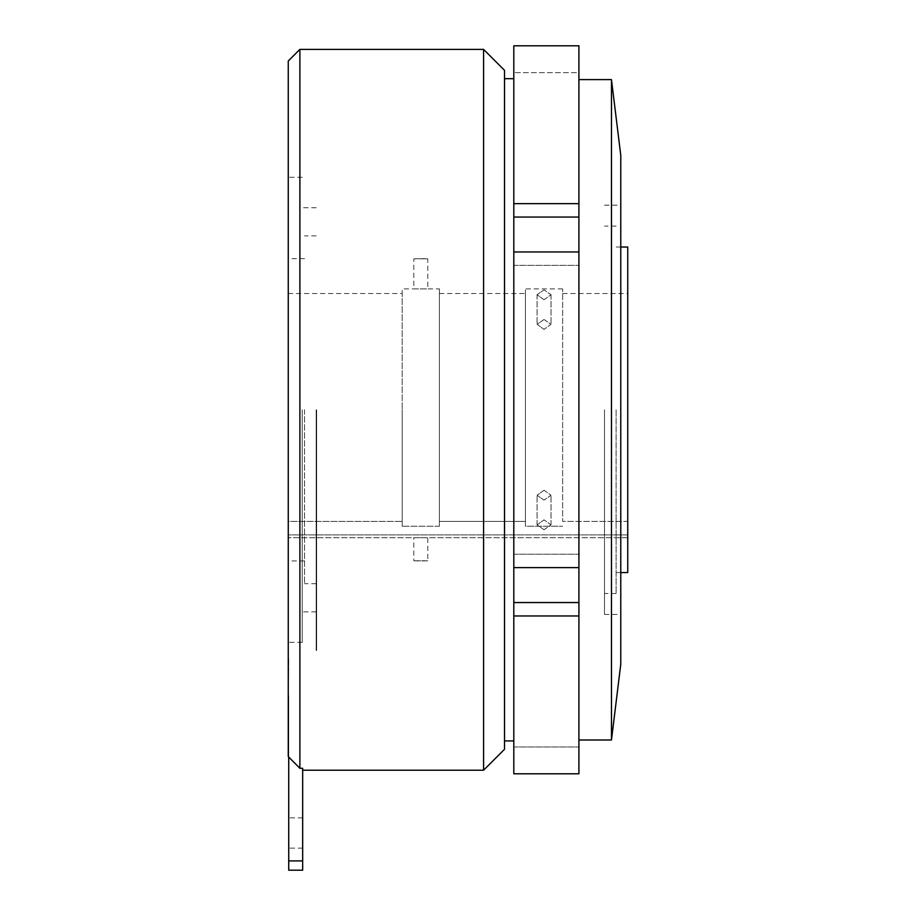 <?xml version="1.0" encoding="UTF-8"?>
<svg xmlns="http://www.w3.org/2000/svg" width="916" height="916" viewBox="0 0 916 916"><rect width="100%" height="100%" fill="white"/><g stroke="black" fill="none" stroke-linecap="round" stroke-linejoin="round"><path stroke-width="0.69" stroke-dasharray="4.58 3.44" d="M316.157 409.796L316.157 650.463L316.157 409.796M304.536 409.796L304.536 583.732L304.536 409.796M627.746 247.034L627.746 521.41L562.642 521.41L562.642 288.884L562.642 521.41L627.746 521.41L627.746 293.532L627.746 572.569M616.113 409.796L616.113 593.499L616.113 409.796M427.772 258.816L420.799 258.816L427.772 258.816A151.14 151.14 0 0 0 413.814 258.816L420.799 258.816L413.814 258.816L413.814 288.884L427.772 288.884L427.772 258.816M427.772 560.775L420.799 560.775L427.772 560.775L427.772 537.692L413.814 537.692L413.814 560.775L420.799 560.775L413.814 560.775A151.14 151.14 0 0 0 427.772 560.775M413.814 537.692L427.772 537.692M544.035 490.22L537.062 495.293L544.035 500.09L537.062 495.293L544.035 490.22L551.008 495.293L544.035 500.09L551.008 495.293L544.035 490.22M544.035 529.723L537.062 524.891L544.035 519.853L537.062 524.891L544.035 529.723L551.008 524.891L544.035 519.853L551.008 524.891L544.035 529.723M544.035 319.512L537.062 324.298L544.035 329.371L537.062 324.298L544.035 319.512L551.008 324.298L544.035 329.371L551.008 324.298L544.035 319.512M544.035 299.738L537.062 294.7L544.035 289.88L537.062 294.7L544.035 299.738L551.008 294.7L544.035 289.88L551.008 294.7L544.035 299.738M439.394 288.884L439.394 409.796L439.394 288.884L402.193 288.884L402.193 409.796L402.193 288.884M439.394 526.242L402.193 526.242L402.193 409.796L402.193 526.242L439.394 526.242L439.394 521.41L525.429 521.41L525.429 288.884L525.429 526.242L525.429 521.41L525.429 526.242L562.642 526.242L525.429 526.242L525.429 293.532L525.429 521.41L439.394 521.41L439.394 409.796L439.394 526.242L439.394 293.532L439.394 526.242M402.193 409.796L402.193 526.242L402.193 409.796M288.254 61.006L288.254 521.41L402.193 521.41L288.254 521.41L288.254 409.796L288.254 756.593M604.491 409.796L604.491 614.418L604.491 409.796M578.912 567.634L513.807 567.634L513.807 251.969L578.912 251.969L578.912 739.991L578.912 79.612L578.912 773.791M504.51 749.288L504.51 70.314M288.723 832.999L288.723 817.885L288.723 832.999M302.669 832.999L302.669 817.885L302.669 832.999M302.669 870.2L302.669 860.903L288.723 860.903L288.723 695.805L288.723 757.063L299.887 768.284L299.887 49.384M483.579 49.384L483.579 770.219M288.254 409.796L288.254 642.322L288.254 409.796M302.211 409.796L302.211 642.322L302.211 409.796M302.669 860.903L302.669 768.284L302.669 770.219L302.669 768.284L299.887 768.284M620.773 155.365L620.773 664.237M611.464 79.612L611.464 739.991M578.912 203.638L578.912 45.8L513.807 45.8L513.807 203.638L578.912 203.638L578.912 251.969M578.912 72.639L578.912 45.8L578.912 72.639L513.807 72.639L578.912 72.639M513.807 773.791L513.807 615.964L578.912 615.964M513.807 409.796L513.807 78.684L513.807 409.796M513.807 251.969L513.807 265.377L513.807 251.969L513.807 265.377L578.912 265.377L513.807 265.377L513.807 217.046L578.912 217.046M513.807 203.638L513.807 217.046M513.807 567.634L513.807 615.964M513.807 746.964L578.912 746.964L513.807 746.964M513.807 602.545L578.912 602.545M513.807 554.214L578.912 554.214L513.807 554.214M620.773 409.796L620.773 614.418L620.773 409.796M288.254 695.805L288.723 658.604L288.254 695.805M288.723 860.903L288.723 870.2M627.746 534.898L627.746 521.41L627.746 537.692L627.746 534.898L288.254 534.898L288.254 537.692L288.254 521.41L288.254 534.898L627.746 534.898M627.746 537.692L288.254 537.692L627.746 537.692M316.627 409.796L316.627 650.463L316.627 409.796M316.157 583.732L304.536 583.732M620.773 572.569L616.113 572.569M537.062 524.891L537.062 495.293L537.062 524.891M537.062 294.7L537.062 324.298L537.062 294.7M562.642 288.884L525.429 288.884M288.254 293.532L402.193 293.532M304.536 560.935L288.254 560.935M616.113 593.499L604.491 593.499M562.642 293.532L627.746 293.532M439.394 293.532L525.429 293.532M302.669 817.885L288.723 817.885M302.211 177.269L288.254 177.269M316.157 207.737L302.211 207.737M604.491 205.173L620.773 205.173M604.491 614.418L620.773 614.418M316.157 611.865L302.211 611.865M302.211 642.322L288.254 642.322M302.669 848.113L288.723 848.113M616.113 226.103L604.491 226.103M304.536 258.656L288.254 258.656M551.008 524.891L551.008 495.293L551.008 524.891M551.008 294.7L551.008 324.298L551.008 294.7M620.773 247.034L616.113 247.034M316.157 235.87L304.536 235.87"/><path stroke-width="1.37" d="M620.773 572.569L627.746 572.569L627.746 247.034L620.773 247.034M288.254 756.593L288.254 61.006L299.887 49.384L299.887 768.284L288.723 757.063L288.723 860.903L302.669 860.903L302.669 870.2L288.723 870.2L302.669 870.2M483.579 49.384L504.51 70.314L504.51 749.288L483.579 770.219L483.579 49.384L299.887 49.384M302.669 860.903L302.669 768.284L299.887 768.284M611.464 79.612L611.464 739.991L620.773 664.237L620.773 155.365L611.464 79.612L578.912 79.612M578.912 615.964L578.912 773.791L513.807 773.791L513.807 615.964L578.912 615.964L578.912 45.8L513.807 45.8L513.807 203.638L578.912 203.638M578.912 251.969L513.807 251.969L513.807 567.634L578.912 567.634M513.807 615.964L513.807 567.634M513.807 251.969L513.807 203.638M513.807 773.791L578.912 773.791M513.807 217.046L578.912 217.046M513.807 602.545L578.912 602.545M288.723 870.2L288.723 860.903M513.807 740.918L504.51 740.918M483.579 770.219L302.669 770.219M611.464 739.991L578.912 739.991M513.807 78.684L504.51 78.684"/></g></svg>
